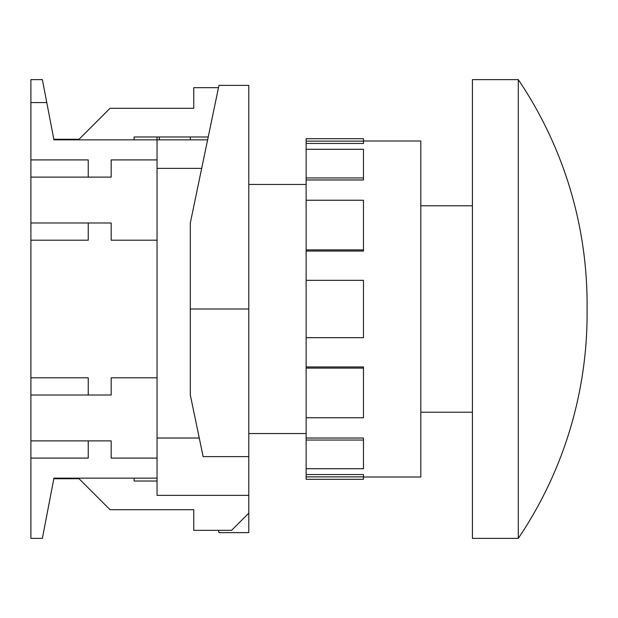 <?xml version="1.0" encoding="UTF-8"?>
<svg xmlns="http://www.w3.org/2000/svg" width="618" height="618" viewBox="0 0 618 618"><rect width="100%" height="100%" fill="white"/><g stroke="black" fill="none" stroke-linecap="round" stroke-linejoin="round"><path stroke-width="0.93" d="M53.836 478.726L53.836 478.154L157.049 478.154L157.049 458.085L111.178 458.085L111.178 440.881L88.243 440.881L88.243 458.085L30.9 458.085L30.9 538.363L42.372 538.363L53.836 478.726L79.065 478.726L110.027 509.688L193.743 509.688L193.743 530.337L231.588 530.337L248.791 513.133L248.791 85.377L218.973 85.377L190.305 222.99L190.305 395.01L203.144 456.632L248.791 456.632M30.9 458.085L30.9 79.637L42.372 79.637L46.783 102.573L30.9 102.573M30.9 377.807L88.243 377.807L88.243 395.01L111.178 395.01L111.178 377.807L157.049 377.807L157.049 458.085M30.9 240.193L88.243 240.193L88.243 222.99L111.178 222.99L111.178 240.193L157.049 240.193L157.049 377.807M30.9 159.915L88.243 159.915L88.243 177.119L111.178 177.119L111.178 159.915L157.049 159.915L157.049 240.193M218.502 87.663L193.743 87.663L193.743 108.312L110.027 108.312L79.065 139.274L53.836 139.274L53.836 139.846L157.049 139.846L157.049 136.98L134.114 136.98L134.114 139.846M53.836 139.274L46.783 102.573M157.049 159.915L157.049 139.846L207.625 139.846M88.243 440.881L30.9 440.881M30.9 395.01L88.243 395.01M88.243 222.99L30.9 222.99M30.9 177.119L88.243 177.119M134.114 481.02L157.049 481.02L134.114 481.02L134.114 478.154M208.227 136.98L134.114 136.98M218.502 530.337L218.973 532.623L248.791 532.623L248.791 513.133M199.266 438.015L157.049 438.015M157.049 478.154L157.049 495.358L248.791 495.358M190.305 139.846L190.305 136.98M159.344 136.98L159.344 139.846M157.049 168.374L201.684 168.374M363.477 140.997L420.812 140.997L420.812 477.003L363.477 477.003M363.477 141.128L306.134 141.128L306.134 138.702L363.477 138.702L363.477 143.461L306.134 143.461L306.134 280.333L363.477 280.333L363.477 337.667L306.134 337.667L306.134 366.945L363.477 366.945L363.477 417.76L306.134 417.76L306.134 438.031L363.477 438.031L363.477 468.714L306.134 468.714L306.134 474.539L363.477 474.539L363.477 479.298L306.134 479.298L306.134 476.872L363.477 476.872M306.134 149.286L363.477 149.286L363.477 179.969L306.134 179.969M306.134 200.24L363.477 200.24L363.477 251.055L306.134 251.055M248.791 433.542L306.134 433.542M306.134 184.458L248.791 184.458M306.134 337.667L306.134 280.333L363.477 280.333M306.134 141.128L306.134 143.461M306.134 474.539L306.134 476.872M306.134 438.031L306.134 468.714M306.134 366.945L306.134 417.76M363.477 249.896L306.134 249.896M363.477 177.953L306.134 177.953M306.134 440.047L363.477 440.047M306.134 368.104L363.477 368.104M420.812 412.214L472.422 412.214M420.812 205.786L472.422 205.786M472.422 538.363L472.422 79.637L518.293 79.637L518.293 538.363L472.422 538.363M518.293 538.363A401.383 401.383 0 0 0 587.1 313.635L587.1 304.365A401.383 401.383 0 0 0 518.293 79.637M190.305 309L248.791 309"/></g></svg>
